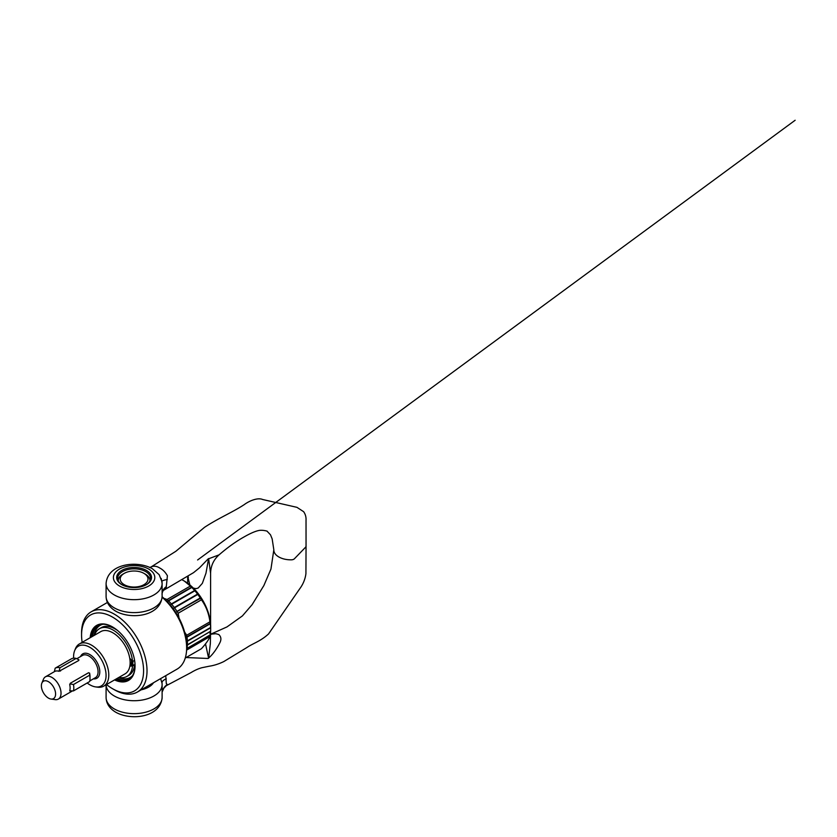 <?xml version="1.0" encoding="UTF-8"?>
<svg xmlns="http://www.w3.org/2000/svg" width="837" height="837" viewBox="0 0 837 837"><rect width="100%" height="100%" fill="white"/><g stroke="black" fill="none" stroke-linecap="round" stroke-linejoin="round"><path stroke-width="1.26" d="M106.09 583.504A28.019 16.175 180 0 0 114.292 594.94A28.019 16.175 180 0 0 144.822 598.445A28.019 16.175 180 0 0 162.116 583.504A28.019 16.175 180 0 0 161.949 581.705L159.166 574.684L152.407 568.721C136.839 559.974 107.586 563.699 106.09 583.504L106.09 596.436A28.019 16.175 180 0 0 114.292 607.871A28.019 16.175 180 0 0 144.822 611.376A28.019 16.175 180 0 0 162.116 596.436C160.62 616.231 131.367 619.955 115.809 611.219C109.501 607.432 106.257 602.504 106.09 596.436M122.139 584.843A16.447 9.489 180 0 1 117.661 578.336A16.447 9.489 180 0 1 127.81 569.558A16.447 9.489 180 0 1 145.732 571.619A16.447 9.489 180 0 1 150.545 578.336A16.447 9.489 180 0 1 146.067 584.843M146.423 570.426A17.42 10.054 180 0 1 146.423 584.644A17.42 10.054 180 0 1 121.783 584.644L121.783 584.644A17.42 10.054 180 0 1 121.783 570.426A17.42 10.054 180 0 1 146.423 570.426M193.389 588.139L196.182 588.631L198.212 588.003L202.355 583.326L205.965 573.219L208.601 558.551L210.6 573.303C210.746 565.917 213.571 559.765 219.074 554.847L208.068 558.98L199.541 567.8L193.556 572.644L164.136 589.97C163.152 590.315 162.43 591.696 161.991 594.092M149.666 567.549L151.685 566.68C154.332 565.791 157.021 566.241 159.731 568.009C162.849 569.61 165.402 572.194 167.4 575.751L166.312 586.622C166.448 588.066 165.559 589.269 163.633 590.231M162.116 692.084L163.874 688.16L166.375 685.639L191.129 672.54C194.843 670.27 198.421 668.669 201.863 667.727L209.24 666.21C213.937 665.52 218.771 663.992 223.73 661.607L246.8 647.587C252.983 643.339 260.391 641.414 268.541 633.933L299.552 589.039C303.078 584.341 305.202 579.225 305.923 573.69L306.049 545.965A4.876 2.814 0 0 1 306.049 546.038A4.876 2.814 0 0 1 305.432 547.367L294.436 558.75A3.651 2.113 0 0 1 291.36 559.827C286.495 559.869 282.31 558.907 278.805 556.95C275.415 554.931 273.751 552.514 273.814 549.7L272.161 538.902L270.508 534.822L267.202 531.338C268.185 531.328 262.462 529.654 258.654 530.532C255.023 531.338 250.315 533.389 244.53 536.684C236.296 541.225 227.81 547.283 219.074 554.847M205.504 643.873L208.622 658.248L210.338 643.632L210.6 631.945M210.997 634.143L215.904 633.724L218.771 634.53C221.094 636.685 221.502 639.332 219.995 642.481C217.515 647.493 213.247 654.377 208.068 658.478L185.751 657.516M187.812 576.766L189.853 584.917M162.116 697.483A28.019 16.175 180 0 1 144.822 712.423A28.019 16.175 180 0 1 114.292 708.918A28.019 16.175 180 0 1 106.09 697.483C106.257 703.551 109.501 708.479 115.809 712.266C131.367 721.002 160.62 717.278 162.116 697.483L162.116 684.551A28.019 16.175 180 0 0 162.033 683.264L160.61 678.64M165.768 675.658L166.312 683.609L167.285 684.509A14.616 12.869 6.1 0 0 162.116 692.042M162.116 592.847A14.616 10.891 -178.5 0 1 166.312 586.622M161.939 581.265A14.616 2.208 177.1 0 1 167.285 579.497M166.312 678.828A14.616 5.556 -1.1 0 0 161.991 682.668M162.116 596.781A43.848 25.319 -120 0 1 186.641 645.965L186.641 647.953A46.286 26.721 -120 0 0 162.096 597.189M106.519 684.551A43.848 25.319 -120 0 0 112.566 688.725L114.292 689.719A46.286 26.721 -120 0 0 137.435 692.011A46.286 26.721 -120 0 0 147.019 670.824A46.286 26.721 -120 0 0 126.816 624.245A46.286 26.721 -120 0 0 91.149 611.847A46.286 26.721 -120 0 0 81.566 633.034L81.566 635.021A43.848 25.319 -120 0 0 82.162 642.356M112.828 627.122A31.063 17.933 -120 0 0 97.552 625.72A31.063 17.933 -120 0 0 91.275 637.093M114.533 679.916A31.796 18.351 -120 0 0 135.05 665.907A31.796 18.351 -120 0 0 112.566 626.965A31.796 18.351 -120 0 0 90.176 637.721M132.644 664.976A25.089 14.491 -120 0 0 132.895 661.68A25.089 14.491 -120 0 0 132.895 661.366M112.566 688.725A43.848 25.319 -120 0 0 143.577 670.824A43.848 25.319 -120 0 0 112.566 617.12A43.848 25.319 -120 0 0 81.566 635.021M122.903 574.151L124.284 573.355A13.884 8.014 0 0 0 124.284 584.697A13.884 8.014 0 0 0 143.922 584.697A13.884 8.014 0 0 0 143.922 573.355A13.884 8.014 0 0 0 124.284 573.355L122.903 574.151A15.84 9.144 0 0 0 118.268 580.616A15.84 9.144 0 0 0 118.279 580.909M149.928 580.909A15.84 9.144 0 0 0 149.938 580.616A15.84 9.144 0 0 0 145.303 574.151L143.922 573.355M137.435 692.011L177.057 669.14A46.286 26.721 -120 0 0 186.641 647.953M132.57 664.976A24.608 14.208 -120 0 0 132.895 661.471M115.632 679.288A31.063 17.933 -120 0 0 128.616 679.529A31.063 17.933 -120 0 0 135.05 665.603M70.329 683.254L69.712 684.561A12.858 7.428 -120 0 1 69.712 690.818L73.457 690.912L89.653 681.559A15.474 8.935 60 0 0 90.009 678.587A15.474 8.935 60 0 0 89.653 675.197L89.465 673.074L88.544 672.728L70.329 683.254L70.601 683.965L69.712 684.561M89.59 673.084L88.544 672.728L89.59 673.084A12.858 7.428 60 0 1 90.009 676.453L90.009 678.587M41.85 683.159L43.44 679.278A12.858 7.428 60 0 1 45.501 676.788A12.858 7.428 60 0 1 51.936 677.426A12.858 7.428 60 0 1 60.337 688.767A12.858 7.428 60 0 1 58.37 699.073A12.858 7.428 60 0 1 55.179 699.617L51.026 699.052A10.054 5.807 60 0 1 48.494 698.131A10.054 5.807 60 0 1 41.85 683.159A10.054 5.807 60 0 1 48.494 681.716A10.054 5.807 60 0 1 55.472 692.471A10.054 5.807 60 0 1 51.026 699.052M186.588 650.119L209.961 636.559C208.842 639.614 205.996 643.663 201.424 648.706L185.249 658.039M164 598.413L167.097 599.47A40.804 23.562 60 0 1 168.289 600.621L168.572 600.893A40.804 23.562 60 0 1 171.376 603.916L171.648 604.23A40.804 23.562 60 0 1 174.295 607.516L174.546 607.85A40.804 23.562 60 0 1 176.994 611.376L200.482 598.309A40.804 23.562 60 0 1 201.424 599.805C205.996 606.145 208.842 613.479 209.961 621.807L186.703 635.241A40.804 23.562 60 0 1 186.954 636.8L187.007 637.177A40.804 23.562 60 0 1 187.362 640.88L187.373 641.236A40.804 23.562 60 0 1 187.373 644.772L187.362 645.107A40.804 23.562 60 0 1 187.007 648.403L186.954 648.717A40.804 23.562 60 0 1 186.703 649.993M186.703 635.241L184.621 632.061M179.055 618.114L178.166 613.239L201.424 599.805M177.224 611.732A40.804 23.562 60 0 1 178.166 613.239M181.901 579.696L184.402 581.119A37.152 21.448 60 0 1 210.673 626.62L210.673 629.602A40.804 23.562 60 0 1 210.631 631.339L187.373 644.772M184.402 581.119L190.355 586.046A40.804 23.562 60 0 1 191.547 587.197L191.83 587.469A40.804 23.562 60 0 1 194.634 590.493L194.906 590.796A40.804 23.562 60 0 1 197.553 594.092L197.804 594.427A40.804 23.562 60 0 1 200.252 597.953L200.482 598.309M209.961 621.807A40.804 23.562 60 0 1 210.213 623.377L210.265 623.743A40.804 23.562 60 0 1 210.621 627.457L210.631 627.813A40.804 23.562 60 0 1 210.673 629.602M187.362 645.107L210.621 631.192M210.621 631.673A40.804 23.562 60 0 1 210.265 634.98L187.007 648.403M186.954 648.717L210.244 634.781M210.213 635.283A40.804 23.562 60 0 1 209.961 636.559M73.646 658.164A22.955 13.256 60 0 1 74.671 650.611A22.955 13.256 60 0 1 89.831 647.304A22.955 13.256 60 0 1 105.797 671.87A22.955 13.256 60 0 1 95.627 686.905A22.955 13.256 60 0 1 89.831 684.792A22.955 13.256 60 0 1 87.163 683.002M74.671 650.611L75.466 648.665A24.357 14.062 60 0 1 79.369 643.956A24.357 14.062 60 0 1 91.557 645.17A24.357 14.062 60 0 1 107.471 666.629A24.357 14.062 60 0 1 103.736 686.152A24.357 14.062 60 0 1 97.699 687.187L95.627 686.905M79.369 643.956L100.733 631.632A24.357 14.062 60 0 1 112.911 632.835A24.357 14.062 60 0 1 128.825 654.304A24.357 14.062 60 0 1 125.1 673.827L103.736 686.152M131.514 660.288A23.143 13.361 60 0 1 131.043 665.112L129.913 665.771M132.382 661.366A24.357 14.062 60 0 1 132.058 665.028L131.043 665.112M118.948 677.374A27.527 15.893 -120 0 0 126.942 676.411L128.919 675.271A27.527 15.893 -120 0 0 134.527 664.808L132.549 665.949L129.84 666.189M126.942 676.411A27.527 15.893 -120 0 0 132.549 665.949M134.443 659.577A27.527 15.893 -120 0 1 134.527 660.424L132.549 661.575A27.527 15.893 -120 0 0 119.733 635.199A27.527 15.893 -120 0 0 99.404 628.733A27.527 15.893 -120 0 0 94.581 635.178M117.745 630.648A27.527 15.893 -120 0 0 101.392 627.593L99.404 628.733M55.19 668.188L54.342 671.703A12.858 7.428 -120 0 1 54.593 671.536A12.858 7.428 -120 0 1 59.04 671.284L78.72 660.519L78.919 659.807L76.157 658.416A15.474 8.935 60 0 0 71.386 658.834L55.19 668.188A15.474 8.935 60 0 1 59.971 667.759L76.157 658.416M187.373 641.236L210.631 627.813M187.362 640.88L210.621 627.457M187.007 637.177L210.265 623.743M186.954 636.8L210.213 623.377M176.994 611.376L200.252 597.953M174.546 607.85L197.804 594.427M174.295 607.516L197.553 594.092M171.648 604.23L194.906 590.796M171.376 603.916L194.634 590.493M168.572 600.893L191.83 587.469M190.355 586.046L167.097 599.47M168.289 600.621L191.547 587.197M168.091 601.133L191.861 587.407M171.135 604.419L194.916 590.692M174.023 608.007L197.794 594.28M176.691 611.837L200.461 598.11M69.712 690.818L70.601 691.278M70.601 683.965L73.457 684.54A15.474 8.935 60 0 1 73.457 690.912M73.457 684.54L89.653 675.197M129.725 658.06L132.549 661.575M134.527 664.808L132.058 665.028M59.04 671.284L59.971 667.759M78.72 660.519L78.615 659.566M59.741 670.458L60.505 671.033M161.991 682.877L162.116 684.551A28.019 16.175 180 0 1 144.822 699.491A28.019 16.175 180 0 1 114.292 695.986A28.019 16.175 180 0 1 106.09 684.792L106.09 697.483M148.745 569.087A20.705 11.959 180 0 1 148.745 585.994A20.705 11.959 180 0 1 119.461 585.994A20.705 11.959 180 0 1 119.461 569.087A20.705 11.959 180 0 1 148.745 569.087M149.363 578.168A16.447 9.489 180 0 1 150.283 580.02M117.923 580.02A16.447 9.489 180 0 1 118.844 578.168M208.507 657.798A24.357 19.617 -52.7 0 0 208.068 658.478M153.527 682.72A20.705 11.959 180 0 1 141.275 689.803M98.264 625.354A31.063 17.933 -120 0 0 92.645 636.298M102.899 624.276A30.09 17.368 -120 0 0 94.142 635.429M117.013 678.493A31.063 17.933 -120 0 0 129.296 679.1M118.509 677.625A30.09 17.368 -120 0 0 132.549 675.616M76.816 658.719L82.539 655.413A12.858 7.428 60 0 1 88.973 656.051A12.858 7.428 60 0 1 97.374 667.382A12.858 7.428 60 0 1 95.397 677.688L89.789 680.931M80.54 656.564A14.083 8.129 60 0 1 89.831 654.555A14.083 8.129 60 0 1 99.624 669.61A14.083 8.129 60 0 1 93.399 678.849M161.206 578.461L162.116 583.504L162.116 596.436M306.049 546.038L306.028 520.237C306.216 517.078 305.411 514.221 303.622 511.679L296.968 507.348L262.609 499.49C257.806 497.345 249.374 500.798 244.278 504.596C232.383 512.411 218.855 517.904 204.448 527.373L175.896 551.259L150.775 567.151M209.899 633.337L211.353 634.247L210.6 634.279M187.666 583.232L187.666 576.651M273.804 549.972L270.947 569.087L263.875 585.544L252.157 604.607L242.416 615.906L226.973 626.923L210.914 634.101M210.6 624.287L210.6 573.303M197.616 559.974L795.15 120.256L197.616 559.974M188.001 576.191L188.367 577.446L186.965 576.557M91.149 611.847L107.408 602.462M72.223 691.069L58.37 699.073M54.593 671.536L45.501 676.788"/></g></svg>
